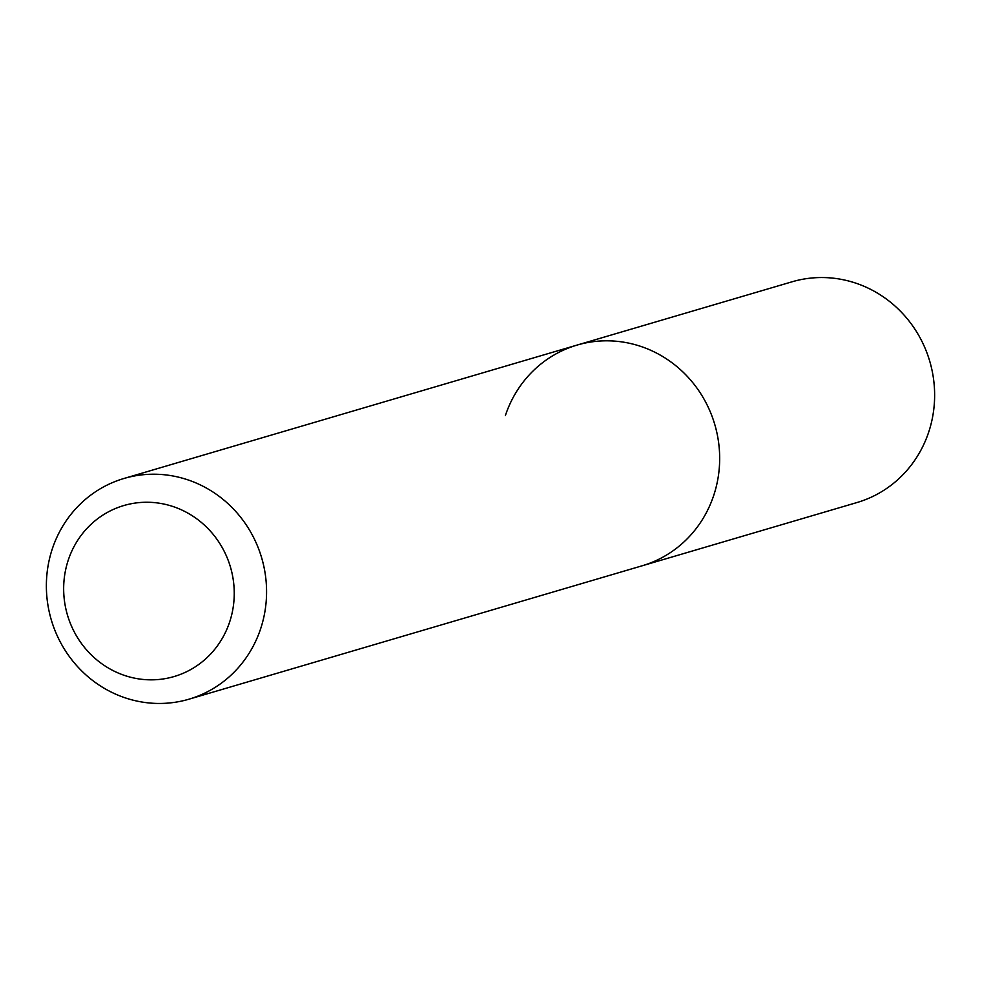 <?xml version="1.0" encoding="UTF-8"?>
<svg xmlns="http://www.w3.org/2000/svg" width="981" height="981" viewBox="0 0 981 981"><rect width="100%" height="100%" fill="white"/><g stroke="black" fill="none" stroke-linecap="round" stroke-linejoin="round"><path stroke-width="1.47" d="M229.677 621.893A89.124 84.955 73.6 0 1 121.411 674.315A89.124 84.955 73.6 0 1 68.229 560.2A89.124 84.955 73.6 0 1 176.494 507.778A89.124 84.955 73.6 0 1 229.677 621.893M260.676 628.649A115.047 109.664 73.6 0 1 188.965 699.195A115.047 109.664 73.6 0 1 77.487 666.528A115.047 109.664 73.6 0 1 52.263 549.017A115.047 109.664 73.6 0 1 123.986 478.47A115.047 109.664 73.6 0 1 235.452 511.138A115.047 109.664 73.6 0 1 260.676 628.649M505.362 415.625A115.047 109.664 73.6 0 1 577.073 345.079A115.047 109.664 73.6 0 1 688.552 377.746A115.047 109.664 73.6 0 1 713.776 495.258A115.047 109.664 73.6 0 1 642.065 565.816L857.014 502.53A115.047 109.664 73.6 0 0 928.737 431.983A115.047 109.664 73.6 0 0 903.513 314.472A115.047 109.664 73.6 0 0 792.035 281.805L577.073 345.079A115.047 109.664 73.6 0 1 688.552 377.746A115.047 109.664 73.6 0 1 713.776 495.258A115.047 109.664 73.6 0 1 642.065 565.816L188.965 699.195M123.986 478.47L577.073 345.079"/></g></svg>
